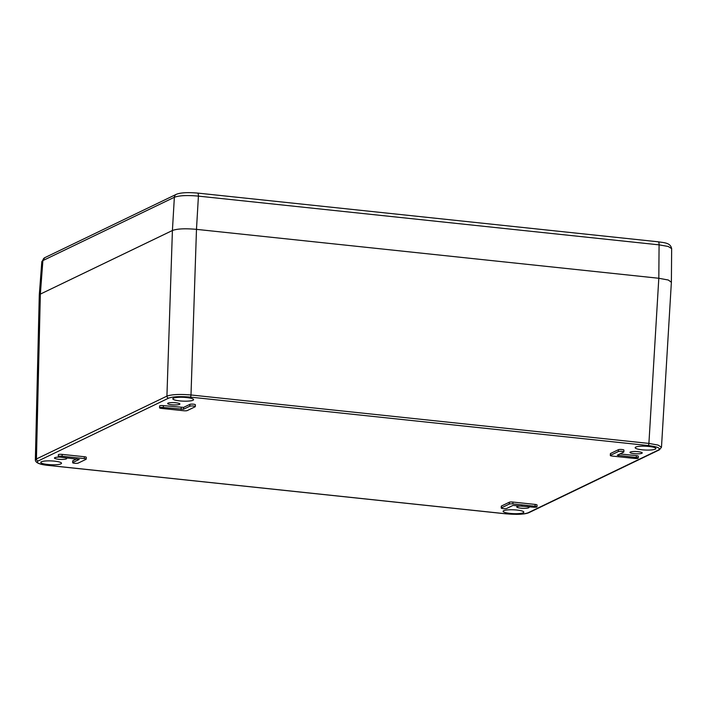 <?xml version="1.0" encoding="UTF-8"?>
<svg xmlns="http://www.w3.org/2000/svg" width="707" height="707" viewBox="0 0 707 707"><rect width="100%" height="100%" fill="white"/><g stroke="black" fill="none" stroke-linecap="round" stroke-linejoin="round"><path stroke-width="1.06" d="M522.376 506.035A6.133 1.131 -177.6 0 0 517.126 506.566A6.133 1.131 -177.6 0 0 516.773 506.928A6.133 1.131 -177.6 0 0 521.846 508.253A6.133 1.131 -177.6 0 0 528.686 507.794A6.133 1.131 -177.6 0 0 529.03 507.44A6.133 1.131 -177.6 0 0 527.157 506.539M60.06 457.129A6.133 1.131 -177.6 0 0 54.793 457.668A6.133 1.131 -177.6 0 0 54.448 458.021A6.133 1.131 -177.6 0 0 59.512 459.347A6.133 1.131 -177.6 0 0 66.352 458.887A6.133 1.131 -177.6 0 0 66.705 458.534A6.133 1.131 -177.6 0 0 64.823 457.632M630.317 452.056A6.133 1.131 -177.6 0 0 629.964 452.409A6.133 1.131 -177.6 0 0 635.036 453.744A6.133 1.131 -177.6 0 0 641.876 453.284A6.133 1.131 -177.6 0 0 642.23 452.922A6.133 1.131 -177.6 0 0 637.157 451.596A6.133 1.131 -177.6 0 0 630.317 452.056M167.992 403.149A6.133 1.131 -177.6 0 0 167.639 403.511A6.133 1.131 -177.6 0 0 172.711 404.837A6.133 1.131 -177.6 0 0 179.551 404.377A6.133 1.131 -177.6 0 0 179.896 404.024A6.133 1.131 -177.6 0 0 174.832 402.69A6.133 1.131 -177.6 0 0 167.992 403.149M173.418 398.191A10.384 1.918 -177.6 0 0 172.826 398.783A10.384 1.918 -177.6 0 0 181.407 401.037A10.384 1.918 -177.6 0 0 192.984 400.259A10.384 1.918 -177.6 0 0 193.577 399.658A10.384 1.918 -177.6 0 0 184.995 397.405A10.384 1.918 -177.6 0 0 173.418 398.191M635.752 447.089A10.384 1.918 -177.6 0 0 635.16 447.69A10.384 1.918 -177.6 0 0 643.732 449.944A10.384 1.918 -177.6 0 0 655.309 449.157A10.384 1.918 -177.6 0 0 655.902 448.565A10.384 1.918 -177.6 0 0 647.32 446.311A10.384 1.918 -177.6 0 0 635.752 447.089M503.693 510.693A10.384 1.918 -177.6 0 0 503.101 511.285A10.384 1.918 -177.6 0 0 511.674 513.538A10.384 1.918 -177.6 0 0 523.251 512.761A10.384 1.918 -177.6 0 0 523.843 512.16A10.384 1.918 -177.6 0 0 515.262 509.906A10.384 1.918 -177.6 0 0 503.693 510.693M41.359 461.786A10.384 1.918 -177.6 0 0 40.767 462.387A10.384 1.918 -177.6 0 0 49.349 464.632A10.384 1.918 -177.6 0 0 60.926 463.854A10.384 1.918 -177.6 0 0 61.518 463.253A10.384 1.918 -177.6 0 0 52.937 461.008A10.384 1.918 -177.6 0 0 41.359 461.786M536.966 506.839L537.037 504.984A2.828 0.521 -177.6 0 0 535.155 504.418L512.928 502.058A2.828 0.521 2.4 0 0 509.314 502.235L501.457 506.018A2.828 0.521 -177.6 0 0 501.298 506.185L501.219 508.041A2.828 0.521 -177.6 0 0 503.561 508.651A2.828 0.521 -177.6 0 0 506.716 508.439L512.999 505.408L533.193 507.175A2.828 0.521 -177.6 0 0 536.966 506.839A2.828 0.521 -177.6 0 0 535.075 506.265L512.849 503.914A2.828 0.521 -177.6 0 0 509.243 504.091L501.378 507.873A2.828 0.521 -177.6 0 0 501.219 508.041M84.31 458.587L84.389 456.731A2.828 0.521 2.4 0 1 86.272 457.305L86.192 459.161A2.828 0.521 -177.6 0 0 84.31 458.587L62.083 456.236A2.828 0.521 -177.6 0 0 58.31 456.572A2.828 0.521 -177.6 0 0 60.192 457.146L79.237 459.409L72.839 462.546A2.828 0.521 -177.6 0 0 72.68 462.705A2.828 0.521 -177.6 0 0 75.013 463.324A2.828 0.521 -177.6 0 0 78.168 463.112L86.033 459.32A2.828 0.521 -177.6 0 0 86.192 459.161M84.389 456.731L62.163 454.38A2.828 0.521 -177.6 0 0 58.389 454.716L58.31 456.572M76.665 458.887L72.918 460.69A2.828 0.521 -177.6 0 0 72.75 460.849L72.68 462.705M623.839 451.95L623.919 450.094A2.828 0.521 -177.6 0 0 621.577 449.475A2.828 0.521 -177.6 0 0 618.422 449.687L610.565 453.479A2.828 0.521 2.4 0 0 610.397 453.638L610.327 455.494A2.828 0.521 -177.6 0 0 612.209 456.068L634.435 458.419A2.828 0.521 -177.6 0 0 638.209 458.083A2.828 0.521 -177.6 0 0 636.327 457.509L617.282 455.246L623.68 452.109A2.828 0.521 -177.6 0 0 623.839 451.95A2.828 0.521 -177.6 0 0 621.506 451.331A2.828 0.521 -177.6 0 0 618.342 451.543L610.486 455.335A2.828 0.521 -177.6 0 0 610.327 455.494M638.209 458.083L638.288 456.227A2.828 0.521 -177.6 0 0 636.397 455.653L619.933 453.912M195.3 406.613L195.379 404.757A2.828 0.521 -177.6 0 0 193.038 404.148A2.828 0.521 -177.6 0 0 189.883 404.36L183.59 407.391L183.511 409.247L163.326 407.479A2.828 0.521 -177.6 0 0 159.552 407.815A2.828 0.521 -177.6 0 0 161.443 408.39L183.67 410.74A2.828 0.521 -177.6 0 0 187.275 410.564L195.141 406.781A2.828 0.521 -177.6 0 0 195.3 406.613A2.828 0.521 -177.6 0 0 192.958 406.004A2.828 0.521 -177.6 0 0 189.803 406.216L183.511 409.247M159.552 407.815L159.632 405.959A2.828 0.521 -177.6 0 1 163.405 405.624L183.59 407.391M39.283 295.022L41.819 261.625L42.888 260.583L174.364 197.271C179.233 195.494 187.258 195.105 198.42 196.122L196.475 229.36C185.207 228.352 177.183 228.732 172.411 230.5L40.352 294.103L39.256 295.173L40.352 294.103L172.411 230.509C177.183 228.732 185.207 228.352 196.484 229.36L658.809 278.266L668.309 280.025L671.376 282.243M44.771 257.675A3.774 3.508 64.3 0 0 42.888 260.583L40.352 294.103L36.428 458.967L35.35 460.071C35.562 462.829 39.892 464.614 48.35 465.427A1.891 0.601 96 0 1 48.235 465.374M671.385 282.093L661.478 447.248L658.076 445.083L648.902 443.413L190.996 394.974C179.825 394.029 171.801 394.409 166.923 396.123L36.428 458.967A1.891 1.75 -115.7 0 0 38.134 460.982C35.642 462.74 39.088 464.216 48.474 465.4L506.38 513.839C516.437 514.705 523.657 514.36 528.049 512.805L658.544 449.961C661.027 448.203 657.581 446.736 648.195 445.543L190.289 397.104C180.232 396.238 173.012 396.583 168.628 398.138L38.134 460.982M196.475 229.36L658.818 278.266L668.265 280.007L671.376 282.252M197.315 193.117A3.774 1.211 96 0 1 197.562 193.073A3.774 1.211 96 0 1 198.42 196.122L659.083 244.852L668.195 246.46L671.65 248.625L671.385 281.96M48.474 465.4A1.891 0.601 96 0 1 48.35 465.427L506.265 513.865A1.891 0.601 96 0 1 506.15 513.812M506.38 513.839A1.891 0.601 96 0 1 506.265 513.865L516.251 514.351C522.111 514.334 526.344 513.759 528.942 512.655L659.437 449.811L661.478 447.239M528.049 512.805A1.891 1.75 64.3 0 0 528.942 512.655M658.544 449.961A1.891 1.75 64.3 0 0 659.437 449.811M648.195 445.543A1.891 0.601 -84 0 0 648.902 443.413L658.809 278.266M190.289 397.104A1.891 0.601 -84 0 0 190.996 394.974L196.484 229.36M168.628 398.138A1.891 1.75 -115.7 0 1 166.923 396.123L172.411 230.509M512.849 503.914L512.928 502.058M535.155 504.418L535.075 506.265M509.243 504.091L509.314 502.235M501.457 506.018L501.378 507.873M72.918 460.69L72.839 462.546M62.163 454.38L62.083 456.236M610.486 455.335L610.565 453.479M618.422 449.687L618.342 451.543M618.59 454.566L618.537 455.626M636.397 455.653L636.327 457.509M163.405 405.624L163.326 407.479M181.186 407.506L181.107 409.362M189.883 404.36L189.803 406.216M176.237 194.363A3.774 3.508 64.3 0 0 174.364 197.271L172.411 230.5M657.978 241.847A3.774 1.211 96 0 1 658.217 241.803A3.774 1.211 96 0 1 659.083 244.852L658.818 278.266M39.274 295.208L35.35 460.08M41.81 261.661L44.806 257.657L176.273 194.345C180.329 192.657 187.417 192.233 197.562 193.073L658.217 241.803C664.2 242.793 670.439 242.634 671.65 248.652"/></g></svg>
